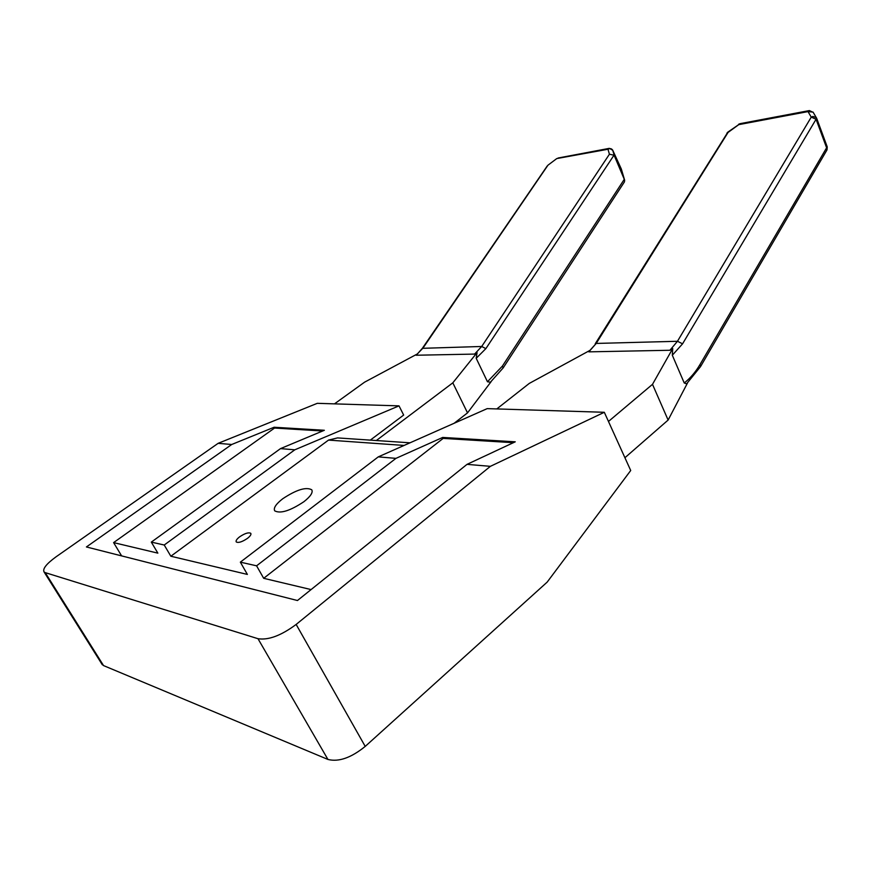 <?xml version="1.0" encoding="UTF-8"?>
<svg xmlns="http://www.w3.org/2000/svg" width="871" height="871" viewBox="0 0 871 871"><rect width="100%" height="100%" fill="white"/><g stroke="black" fill="none" stroke-linecap="round" stroke-linejoin="round"><path stroke-width="1.31" d="M589.95 350.392L596.221 343.435L677.464 341.28L811.249 117.128L816.073 119.262L682.57 343.816L672.314 355.226L684.236 382.99C690.355 378.166 695.613 372.004 700.012 364.503L826.612 147.798L816.073 119.262L816.356 117.65L812.904 116.42L811.249 117.128L808.016 111.597L738.75 124.64L728.08 132.414L596.221 343.435L588.829 351.851L590.2 350.251L529.274 383.414L496.808 408.935M813.242 112.403L809.399 110.573L740.132 123.649L727.906 132.076L595.22 343.816M247.451 538.376C250.282 536.144 251.392 534.456 250.783 533.324C248.616 532.148 244.882 533.324 239.601 536.852C236.749 539.095 235.627 540.793 236.248 541.947C238.425 543.112 242.16 541.925 247.451 538.376M303.903 501.707C310.522 496.47 313.146 492.496 311.774 489.807C306.156 486.693 296.488 489.665 282.781 498.713C275.976 504.004 273.287 508.043 274.703 510.842C280.386 513.901 290.119 510.852 303.903 501.707M327.932 759.447L257.99 638.704C268.431 640.337 281.148 635.58 296.151 624.442L490.384 466.333L604.311 412.288L630.713 470.503L547.173 582.111L365.221 746.403C351.111 757.824 338.677 762.169 327.932 759.447L103.54 665.586L101.776 663.92M311.078 589.58L263.684 578.311L256.586 565.812L240.352 562.154L247.375 574.425L170.847 556.231L328.519 440.095L337.534 437.906L409.991 442.816M121.613 555.894L113.6 542.611L157.858 553.139L151.314 542.11L164.227 545.017L170.847 556.231M102.288 664.725L44.083 571.975C42.429 568.915 46.37 563.896 55.929 556.907L218.12 443.339L317.294 403.327L399.016 405.875L403.665 415.053L370.306 440.127M44.083 571.975L45.227 572.628L103.54 665.586M257.99 638.704L45.227 572.628M490.384 466.333L467.019 464.363L515.251 441.815L442.697 437.438L395.946 458.364L256.586 565.812M113.6 542.611L274.55 428.053L274.115 427.247L231.719 444.493L86.414 546.955L297.457 600.522L467.019 464.363M231.719 444.493L218.12 443.339M151.314 542.11L280.527 448.609L324.36 430.285L274.115 427.247M164.227 545.017L294.79 449.817L280.527 448.609M294.79 449.817L399.016 405.875M395.946 458.364L378.275 456.872L487.194 408.63L604.311 412.288M240.352 562.154L378.275 456.872M608.47 421.455L652.499 384.34L672.728 348.531L669.919 350.262L677.464 341.28L682.57 343.816M376.326 440.541L452.811 382.837L477.068 352.624L474.597 354.083L481.707 346.473L609.417 154.232L613.99 155.19L485.866 348.629L476.197 358.297L487.466 381.759L502.382 366.114L624.278 179.328L624.561 179.97L621.328 169.018L612.727 150.237L614.349 155.811L624.278 179.328M547.946 165.218L423.012 348.041L416.088 355.237L417.514 353.866L364.579 382.173L334.486 403.861M491.19 381.563L467.52 412.876L454.129 423.273M687.491 383.011L668.122 420.062L624.921 457.732M668.122 420.062L652.499 384.34M467.52 412.876L452.811 382.837M621.502 169.616L624.638 180.177L624.463 181.843L503.155 367.921L490.417 382.206L487.466 381.759M476.197 358.297L477.068 352.624M614.349 155.811L613.99 155.19M700.524 366.615L686.588 383.839L684.236 382.99M672.314 355.226L672.728 348.531M263.684 578.311L443.176 438.396L442.697 437.438M443.176 438.396L513.367 442.697M274.55 428.053L322.64 431.003M547.935 165.218L556.743 158.587L547.935 165.218M556.765 158.576L607.991 149.246C610.027 148.168 611.605 148.495 612.727 150.237L609.341 148.342L607.991 149.246L609.417 154.232M612.52 149.866L621.219 168.778M816.726 118.456L827.243 146.905L816.682 118.304L813.068 112.13L808.016 111.597L809.399 110.573M826.851 150.15L826.612 147.798L827.243 146.905L827.004 149.899L700.643 366.408L700.012 364.503M404.068 445.44L328.519 440.095M588.829 351.851L669.919 350.262M416.088 355.237L474.597 354.083M547.217 165.98L422.37 348.324L481.707 346.473L485.866 348.629M296.151 624.442L365.221 746.403M503.155 367.921L502.382 366.114M740.132 123.649L738.673 124.237M558.082 158.021L609.341 148.342M422.37 348.324L417.438 353.909M727.797 132.163L726.893 133.198"/></g></svg>
